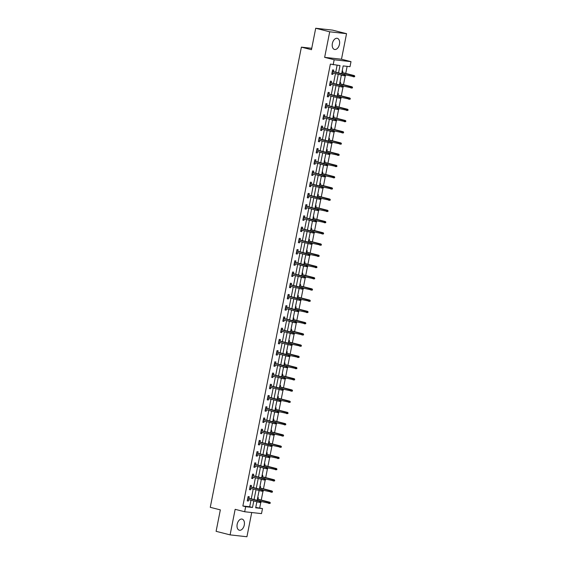 <?xml version="1.0" encoding="UTF-8"?>
<svg xmlns="http://www.w3.org/2000/svg" width="565" height="565" viewBox="0 0 565 565"><rect width="100%" height="100%" fill="white"/><g stroke="black" fill="none" stroke-linecap="round" stroke-linejoin="round"><path stroke-width="0.85" d="M244.271 525.055A5.735 3.552 104.2 0 0 242.131 519.101A5.735 3.552 104.2 0 0 237.173 524.264A5.735 3.552 104.2 0 0 239.313 530.217A5.735 3.552 104.2 0 0 244.271 525.055M339.466 44.289A5.735 3.552 104.2 0 0 337.326 38.335A5.735 3.552 104.2 0 0 332.368 43.498A5.735 3.552 104.2 0 0 334.501 49.452A5.735 3.552 104.2 0 0 339.466 44.289M255.754 507.427L262.506 508.578L261.503 513.613L244.673 511.749L245.669 506.706L252.491 507.469L253.784 500.943M311.746 48.293L301.385 47.142L210.272 507.321L220.343 509.877L216.098 531.326L230.096 534.878L246.926 536.75L251.722 512.533M301.385 47.142L311.463 49.699L315.708 28.25L332.545 30.122L346.543 33.674L329.706 31.802L324.649 57.355L334.169 59.77L350.999 61.642L350.003 66.677L343.174 65.921L341.641 73.676M324.649 57.355L341.479 59.226L346.543 33.674M341.479 59.226L350.999 61.642M259.702 507.864L260.783 502.433M261.249 500.06L263 491.204M263.474 488.831L265.225 479.975M265.698 477.609L267.45 468.745M267.916 466.379L269.675 457.523M270.141 455.15L271.899 446.293M272.365 443.921L274.117 435.064M274.59 432.698L276.341 423.842M276.815 421.469L278.566 412.612M279.032 410.239L280.791 401.383M281.257 399.017L283.009 390.154M283.482 387.788L285.233 378.931M285.706 376.558L287.458 367.702M287.924 365.329L289.683 356.473M290.149 354.107L291.9 345.243M292.373 342.877L294.125 334.021M294.598 331.648L296.35 322.792M296.816 320.419L298.574 311.562M299.04 309.196L300.799 300.34M301.265 297.967L303.017 289.111M303.49 286.738L305.241 277.881M305.714 275.515L307.466 266.652M307.932 264.286L309.691 255.429M310.157 253.056L311.908 244.2M312.381 241.827L314.133 232.971M314.606 230.605L316.358 221.741M316.824 219.375L318.582 210.519M319.048 208.146L320.807 199.29M321.273 196.917L323.025 188.06M323.498 185.694L325.249 176.838M325.723 174.465L327.474 165.609M327.94 163.236L329.699 154.379M330.165 152.006L331.916 143.15M332.389 140.784L334.141 131.928M334.614 129.555L336.366 120.698M336.832 118.325L338.59 109.469M339.057 107.103L340.815 98.239M341.281 95.873L343.033 87.017M343.506 84.644L345.257 75.788M345.731 73.415L347.122 66.359M315.708 28.25L329.706 31.802M342.171 70.999L342.821 71.07L342.517 72.603M341.317 75.315L341.995 75.244M339.946 82.222L340.596 82.299L340.292 83.832M339.092 86.544L339.77 86.473M337.729 93.451L338.371 93.522L338.075 95.054M336.867 97.773L337.545 97.703M335.504 104.68L336.154 104.751L335.85 106.284M334.649 108.996L335.328 108.925M333.279 115.91L333.929 115.98L333.625 117.513M332.425 120.225L333.103 120.154M331.055 127.132L331.704 127.21L331.401 128.742M330.2 131.454L330.878 131.384M328.83 138.361L329.48 138.432L329.176 139.965M327.975 142.684L328.653 142.613M326.612 149.591L327.262 149.661L326.958 151.194M325.758 153.906L326.436 153.835M324.388 160.82L325.037 160.891L324.734 162.423M323.533 165.135L324.211 165.065M322.163 172.043L322.813 172.12L322.509 173.653M321.308 176.365L321.986 176.294M319.938 183.272L320.588 183.343L320.284 184.875M319.084 187.587L319.762 187.524M317.721 194.501L318.37 194.572L318.067 196.104M316.866 198.816L317.537 198.746M315.496 205.724L316.146 205.801L315.842 207.334M314.641 210.046L315.319 209.975M313.271 216.953L313.921 217.024L313.617 218.563M312.417 221.275L313.095 221.205M311.047 228.182L311.696 228.253L311.393 229.786M310.192 232.498L310.87 232.434M308.822 239.412L309.472 239.482L309.168 241.015M307.967 243.727L308.645 243.656M306.604 250.634L307.254 250.712L306.95 252.244M305.75 254.956L306.428 254.886M304.38 261.863L305.029 261.934L304.726 263.467M303.525 266.186L304.203 266.115M302.155 273.093L302.805 273.163L302.501 274.696M301.3 277.408L301.978 277.337M299.93 284.322L300.58 284.393L300.276 285.925M299.076 288.637L299.754 288.567M297.713 295.544L298.362 295.622L298.059 297.155M296.858 299.867L297.529 299.796M295.488 306.774L296.138 306.844L295.834 308.377M294.633 311.089L295.311 311.025M293.263 318.003L293.913 318.074L293.609 319.606M292.409 322.318L293.087 322.248M291.039 329.233L291.688 329.303L291.385 330.836M290.184 333.548L290.862 333.477M288.821 340.455L289.464 340.526L289.16 342.065M287.959 344.777L288.637 344.707M286.596 351.684L287.246 351.755L286.942 353.287M285.742 355.999L286.42 355.936M284.372 362.914L285.021 362.984L284.718 364.517M283.517 367.229L284.195 367.158M282.147 374.136L282.797 374.214L282.493 375.746M281.292 378.458L281.97 378.388M279.922 385.365L280.572 385.436L280.268 386.969M279.068 389.688L279.746 389.617M277.705 396.595L278.354 396.665L278.051 398.198M276.85 400.91L277.521 400.839M275.48 407.824L276.13 407.895L275.826 409.427M274.625 412.139L275.303 412.069M273.255 419.046L273.905 419.124L273.601 420.657M272.401 423.369L273.079 423.298M271.031 430.276L271.68 430.346L271.377 431.879M270.176 434.598L270.854 434.527M268.813 441.505L269.456 441.576L269.152 443.108M267.951 445.82L268.629 445.75M266.588 452.735L267.238 452.805L266.934 454.338M265.734 457.05L266.412 456.979M264.363 463.957L265.013 464.027L264.71 465.567M263.509 468.279L264.187 468.208M262.139 475.186L262.789 475.257L262.485 476.789M261.284 479.501L261.962 479.438M259.914 486.416L260.564 486.486L260.26 488.019M259.06 490.731L259.738 490.66M257.697 497.638L258.346 497.716L258.043 499.248M256.842 501.96L257.52 501.889M338.541 72.892L339.996 65.568L330.37 64.099L242.872 506L249.695 506.756L250.987 500.23M251.263 498.824L253.212 489.007M253.487 487.595L255.429 477.778M255.712 476.373L257.654 466.549M257.937 465.143L259.879 455.319M260.154 453.914L262.103 444.097M262.379 442.685L264.328 432.868M264.604 431.462L266.546 421.638M266.828 420.233L268.771 410.409M269.053 409.004L270.995 399.187M271.271 397.781L273.22 387.957M273.495 386.552L275.438 376.728M275.72 375.322L277.662 365.506M277.945 364.093L279.887 354.276M280.162 352.871L282.112 343.047M282.387 341.641L284.336 331.817M284.612 330.412L286.554 320.595M286.836 319.183L288.779 309.366M289.061 307.96L291.003 298.136M291.279 296.731L293.228 286.907M293.503 285.502L295.446 275.685M295.728 274.279L297.67 264.455M297.953 263.05L299.895 253.226M300.17 251.821L302.12 242.004M302.395 240.591L304.337 230.774M304.62 229.369L306.562 219.545M306.844 218.139L308.787 208.315M309.062 206.91L311.011 197.093M311.287 195.681L313.236 185.864M313.511 184.458L315.454 174.634M315.736 173.229L317.678 163.405M317.961 162L319.903 152.183M320.178 150.777L322.128 140.953M322.403 139.548L324.345 129.724M324.628 128.319L326.57 118.502M326.853 117.089L328.795 107.272M329.07 105.867L331.019 96.043M331.295 94.638L333.244 84.814M333.52 83.408L335.462 73.591M335.744 72.179L337.114 65.243M333.421 71.593L333.724 70.06L332.587 69.933L331.733 74.248L332.87 74.375L333.138 72.998M331.196 82.822L331.5 81.289L330.363 81.162L329.508 85.477L330.645 85.605L330.913 84.227M328.971 94.044L329.275 92.512L328.138 92.385L327.283 96.707L328.42 96.834L328.696 95.457M326.747 105.274L327.05 103.741L325.913 103.614L325.059 107.936L326.196 108.056L326.471 106.679M324.529 116.503L324.833 114.97L323.696 114.843L322.834 119.159L323.971 119.286L324.246 117.908M322.304 127.732L322.608 126.193L321.471 126.073L320.616 130.388L321.753 130.515L322.022 129.138M320.08 138.955L320.383 137.422L319.246 137.295L318.392 141.617L319.529 141.744L319.804 140.36M317.855 150.184L318.159 148.651L317.022 148.524L316.167 152.84L317.304 152.967L317.579 151.589M315.63 161.413L315.934 159.881L314.797 159.754L313.942 164.069L315.079 164.196L315.355 162.819M313.413 172.636L313.716 171.103L312.579 170.976L311.725 175.298L312.862 175.425L313.13 174.048M311.188 183.865L311.492 182.333L310.355 182.205L309.5 186.528L310.637 186.655L310.905 185.271M308.963 195.095L309.267 193.562L308.13 193.435L307.275 197.75L308.412 197.877L308.688 196.5M306.738 206.324L307.042 204.791L305.905 204.664L305.051 208.979L306.188 209.107L306.463 207.729M304.521 217.546L304.825 216.014L303.688 215.887L302.826 220.209L303.97 220.336L304.238 218.959M302.296 228.776L302.6 227.243L301.463 227.116L300.608 231.438L301.745 231.558L302.014 230.181M300.072 240.005L300.375 238.472L299.238 238.345L298.384 242.66L299.521 242.788L299.796 241.41M297.847 251.234L298.151 249.695L297.013 249.575L296.159 253.89L297.296 254.017L297.571 252.64M295.622 262.457L295.926 260.924L294.789 260.797L293.934 265.119L295.071 265.246L295.347 263.862M293.405 273.686L293.708 272.153L292.571 272.026L291.717 276.341L292.854 276.469L293.122 275.091M291.18 284.915L291.484 283.383L290.346 283.256L289.492 287.571L290.629 287.698L290.904 286.321M288.955 296.138L289.259 294.605L288.122 294.478L287.267 298.8L288.404 298.927L288.68 297.55M286.73 307.367L287.034 305.835L285.897 305.707L285.043 310.03L286.18 310.157L286.455 308.773M284.513 318.596L284.817 317.064L283.679 316.937L282.818 321.252L283.962 321.379L284.23 320.002M282.288 329.826L282.592 328.293L281.455 328.166L280.6 332.481L281.737 332.608L282.006 331.231M280.063 341.048L280.367 339.516L279.23 339.388L278.376 343.711L279.513 343.838L279.788 342.461M277.839 352.278L278.142 350.745L277.005 350.618L276.151 354.94L277.288 355.06L277.563 353.683M275.621 363.507L275.925 361.974L274.781 361.847L273.926 366.162L275.063 366.29L275.339 364.912M273.396 374.736L273.7 373.197L272.563 373.077L271.709 377.392L272.846 377.519L273.114 376.142M271.172 385.959L271.475 384.426L270.338 384.299L269.484 388.621L270.621 388.748L270.896 387.364M268.947 397.188L269.251 395.655L268.114 395.528L267.259 399.843L268.396 399.971L268.672 398.593M266.722 408.417L267.026 406.885L265.889 406.758L265.034 411.073L266.172 411.2L266.447 409.823M264.505 419.64L264.808 418.107L263.671 417.987L262.817 422.302L263.954 422.429L264.222 421.052M262.28 430.869L262.584 429.336L261.447 429.209L260.592 433.532L261.729 433.659L261.998 432.274M260.055 442.098L260.359 440.566L259.222 440.439L258.367 444.754L259.505 444.881L259.78 443.504M257.831 453.328L258.134 451.795L256.997 451.668L256.143 455.983L257.28 456.11L257.555 454.733M255.613 464.55L255.917 463.018L254.773 462.89L253.918 467.213L255.055 467.34L255.331 465.963M253.388 475.779L253.692 474.247L252.555 474.12L251.7 478.442L252.838 478.562L253.106 477.185M251.164 487.009L251.467 485.476L250.33 485.349L249.476 489.664L250.613 489.791L250.888 488.414M248.939 498.238L249.243 496.706L248.106 496.579L247.251 500.894L248.388 501.021L248.664 499.644M244.673 511.749L235.153 509.326L230.096 534.878M242.872 506L245.669 506.706M333.166 64.806L334.169 59.77M256.884 501.727L255.677 507.822L262.506 508.578M341.359 75.088L339.417 84.905M339.141 86.311L337.192 96.135M336.917 97.54L334.974 107.364M334.692 108.77L332.75 118.586M332.467 119.999L330.525 129.816M330.25 131.221L328.3 141.045M328.025 142.451L326.083 152.275M325.8 153.68L323.858 163.497M323.576 164.902L321.633 174.726M321.358 176.132L319.409 185.956M319.133 187.361L317.184 197.178M316.909 198.59L314.966 208.407M314.684 209.813L312.742 219.637M312.459 221.042L310.517 230.866M310.241 232.272L308.292 242.088M308.017 243.501L306.075 253.318M305.792 254.723L303.85 264.547M303.567 265.953L301.625 275.777M301.35 277.182L299.401 286.999M299.125 288.404L297.176 298.228M296.9 299.634L294.958 309.458M294.676 310.863L292.734 320.68M292.451 322.092L290.509 331.909M290.233 333.315L288.284 343.139M288.009 344.544L286.067 354.368M285.784 355.773L283.842 365.59M283.559 367.003L281.617 376.82M281.342 378.225L279.393 388.049M279.117 389.455L277.168 399.278M276.892 400.684L274.95 410.501M274.668 411.906L272.726 421.73M272.443 423.136L270.501 432.959M270.225 434.365L268.276 444.182M268.001 445.594L266.059 455.411M265.776 456.817L263.834 466.641M263.551 468.046L261.609 477.87M261.334 479.275L259.384 489.092M259.109 490.505L257.16 500.322M254.066 499.538L256.009 489.714M256.284 488.308L258.233 478.484M258.509 477.079L260.458 467.262M260.733 465.857L262.676 456.033M262.958 454.627L264.9 444.803M265.183 443.398L267.125 433.581M267.4 432.168L269.35 422.352M269.625 420.946L271.567 411.122M271.85 409.717L273.792 399.893M274.074 398.487L276.017 388.671M276.292 387.258L278.241 377.441M278.517 376.036L280.466 366.212M280.741 364.806L282.684 354.982M282.966 353.577L284.908 343.76M285.191 342.355L287.133 332.531M287.408 331.125L289.358 321.301M289.633 319.896L291.575 310.079M291.858 308.667L293.8 298.85M294.082 297.444L296.025 287.62M296.3 286.215L298.249 276.391M298.525 274.986L300.474 265.169M300.75 263.756L302.692 253.939M302.974 252.534L304.916 242.71M305.199 241.304L307.141 231.481M307.416 230.075L309.366 220.258M309.641 218.846L311.583 209.029M311.866 207.623L313.808 197.799M314.091 196.394L316.033 186.57M316.308 185.165L318.257 175.348M318.533 173.942L320.475 164.118M320.758 162.713L322.7 152.889M322.982 151.484L324.924 141.667M325.2 140.254L327.149 130.437M327.425 129.032L329.374 119.208M329.649 117.803L331.591 107.979M331.874 106.573L333.816 96.756M334.099 95.344L336.041 85.527M336.316 84.121L338.266 74.298M249.695 506.756L252.491 507.469M331.761 74.093L332.87 74.375M341.338 75.23L341.966 75.385M339.113 86.452L339.742 86.615M329.536 85.322L330.645 85.605M336.888 97.681L337.517 97.844M327.312 96.551L328.42 96.834M334.664 108.911L335.299 109.073M325.094 107.781L326.196 108.056M332.439 120.14L333.075 120.296M322.869 119.003L323.971 119.286M330.221 131.363L330.85 131.525M320.645 130.233L321.753 130.515M327.997 142.592L328.625 142.754M318.42 141.462L319.529 141.744M325.772 153.821L326.408 153.977M316.195 152.691L317.304 152.967M323.547 165.051L324.183 165.206M313.978 163.914L315.079 164.196M321.33 176.273L321.958 176.435M311.753 175.143L312.862 175.425M319.105 187.502L319.734 187.665M309.528 186.372L310.637 186.655M316.88 198.732L317.509 198.887M307.304 197.595L308.412 197.877M314.656 209.954L315.291 210.116M305.086 208.824L306.188 209.107M312.431 221.183L313.067 221.346M302.861 220.053L303.97 220.336M310.213 232.413L310.842 232.575M300.637 231.283L301.745 231.558M307.989 243.642L308.617 243.798M298.412 242.505L299.521 242.788M305.764 254.864L306.399 255.027M296.187 253.734L297.296 254.017M303.539 266.094L304.175 266.256M293.97 264.964L295.071 265.246M301.322 277.323L301.95 277.486M291.745 276.193L292.854 276.469M299.097 288.553L299.725 288.708M289.52 287.416L290.629 287.698M296.872 299.775L297.501 299.937M287.295 298.645L288.404 298.927M294.648 311.004L295.283 311.167M285.078 309.874L286.18 310.157M292.423 322.234L293.058 322.389M282.853 321.097L283.962 321.379M290.205 333.456L290.834 333.618M280.628 332.326L281.737 332.608M287.981 344.685L288.609 344.848M278.404 343.555L279.513 343.838M285.756 355.915L286.391 356.077M276.179 354.785L277.288 355.06M283.531 367.144L284.167 367.299M273.961 366.007L275.063 366.29M281.314 378.366L281.942 378.529M271.737 377.236L272.846 377.519M279.089 389.596L279.717 389.758M269.512 388.466L270.621 388.748M276.864 400.825L277.5 400.988M267.287 399.695L268.396 399.971M274.639 412.055L275.275 412.21M265.07 410.917L266.172 411.2M272.415 423.277L273.05 423.439M262.845 422.147L263.954 422.429M270.197 434.506L270.826 434.669M260.62 433.376L261.729 433.659M267.972 445.736L268.601 445.891M258.396 444.606L259.505 444.881M265.748 456.958L266.383 457.12M256.178 455.828L257.28 456.11M263.523 468.187L264.159 468.35M253.953 467.057L255.055 467.34M261.305 479.417L261.934 479.579M251.729 478.287L252.838 478.562M259.081 490.646L259.709 490.801M249.504 489.509L250.613 489.791M256.856 501.868L257.492 502.031M247.279 500.738L248.388 501.021M345.49 75.738L345.632 75.018L345.18 74.968L345.031 75.689L345.49 75.738L344.071 75.774L332.036 72.716M345.031 75.689L344.071 75.774L344.325 74.474L345.144 74.566L332.312 71.31M345.18 74.968L332.291 71.423M345.632 75.018L345.144 74.566M354.587 76.748L354.728 76.035L354.276 75.978L354.135 76.699L354.587 76.748L353.167 76.784L353.422 75.491L354.241 75.576L341.889 72.44M354.276 75.978L341.86 72.553M354.135 76.699L345.413 74.813M354.241 75.576L354.728 76.035M343.266 86.968L343.407 86.247L342.955 86.198L342.814 86.918L343.266 86.968L341.846 87.003L329.812 83.945M342.814 86.918L341.846 87.003L342.1 85.703L342.92 85.795L330.087 82.539M342.955 86.198L330.066 82.652M343.407 86.247L342.92 85.795M341.041 98.197L341.189 97.477L340.73 97.427L340.589 98.148L341.041 98.197L339.622 98.225L327.587 95.174M340.589 98.148L339.622 98.225L339.876 96.933L340.695 97.025L327.862 93.769M340.73 97.427L327.841 93.875M341.189 97.477L340.695 97.025M352.369 87.978L352.511 87.257L352.052 87.208L351.91 87.928L352.369 87.978L350.943 88.013L351.204 86.713L352.016 86.805L339.664 83.669M352.052 87.208L339.643 83.782M351.91 87.928L343.188 86.042M352.016 86.805L352.511 87.257M350.145 99.207L350.286 98.487L349.827 98.437L349.686 99.158L350.145 99.207L348.718 99.235L348.979 97.943L349.799 98.035L337.439 94.899M349.827 98.437L337.418 95.012M349.686 99.158L340.963 97.272M349.799 98.035L350.286 98.487M338.823 109.419L338.965 108.706L338.506 108.65L338.364 109.37L338.823 109.419L337.397 109.455L325.362 106.397M338.364 109.37L337.397 109.455L337.658 108.162L338.477 108.247L325.645 104.991M338.506 108.65L325.624 105.104M338.965 108.706L338.477 108.247M336.599 120.649L336.74 119.928L336.288 119.879L336.14 120.599L336.599 120.649L335.172 120.684L323.138 117.626M336.14 120.599L335.172 120.684L335.433 119.385L336.253 119.476L323.42 116.221M336.288 119.879L323.399 116.334M336.74 119.928L336.253 119.476M334.374 131.878L334.515 131.158L334.063 131.108L333.922 131.829L334.374 131.878L332.954 131.906L320.92 128.855M333.922 131.829L332.954 131.906L333.209 130.614L334.028 130.706L321.195 127.45M334.063 131.108L321.174 127.556M334.515 131.158L334.028 130.706M347.92 110.436L348.061 109.716L347.609 109.667L347.468 110.38L347.92 110.436L346.5 110.465L346.755 109.172L347.574 109.264L335.214 106.128M347.609 109.667L335.193 106.234M347.468 110.38L338.739 108.494M347.574 109.264L348.061 109.716M345.695 121.659L345.837 120.938L345.385 120.889L345.243 121.609L345.695 121.659L344.276 121.694L344.53 120.394L345.349 120.486L332.997 117.351M345.385 120.889L332.969 117.463M345.243 121.609L336.514 119.724M345.349 120.486L345.837 120.938M343.471 132.888L343.619 132.168L343.16 132.118L343.019 132.839L343.471 132.888L342.051 132.923L342.305 131.624L343.125 131.716L330.772 128.58M343.16 132.118L330.751 128.693M343.019 132.839L334.296 130.953M343.125 131.716L343.619 132.168M341.253 144.117L341.394 143.397L340.935 143.348L340.794 144.068L341.253 144.117L339.826 144.146L340.088 142.853L340.907 142.945L328.548 139.809M340.935 143.348L328.526 139.915M340.794 144.068L332.072 142.182M340.907 142.945L341.394 143.397M339.028 155.347L339.17 154.626L338.718 154.57L338.569 155.29L339.028 155.347L337.609 155.375L337.863 154.083L338.682 154.174L326.323 151.032M338.718 154.57L326.302 151.145M338.569 155.29L329.847 153.405M338.682 154.174L339.17 154.626M336.804 166.569L336.945 165.849L336.493 165.799L336.352 166.52L336.804 166.569L335.384 166.604L335.638 165.305L336.457 165.397L324.098 162.261M336.493 165.799L324.077 162.374M336.352 166.52L327.622 164.634M336.457 165.397L336.945 165.849M334.579 177.798L334.72 177.078L334.268 177.029L334.127 177.749L334.579 177.798L333.159 177.834L333.414 176.534L334.233 176.626L321.881 173.49M334.268 177.029L321.859 173.603M334.127 177.749L325.405 175.863M334.233 176.626L334.72 177.078M332.361 189.028L332.503 188.307L332.043 188.258L331.902 188.978L332.361 189.028L330.935 189.056L331.196 187.764L332.015 187.855L319.656 184.72M332.043 188.258L319.635 184.826M331.902 188.978L323.18 187.086M332.015 187.855L332.503 188.307M330.137 200.25L330.278 199.537L329.826 199.48L329.678 200.201L330.137 200.25L328.71 200.285L328.971 198.993L329.791 199.078L317.431 195.942M329.826 199.48L317.41 196.055M329.678 200.201L320.955 198.315M329.791 199.078L330.278 199.537M327.912 211.48L328.053 210.759L327.601 210.71L327.46 211.43L327.912 211.48L326.492 211.515L326.747 210.215L327.566 210.307L315.206 207.171M327.601 210.71L315.185 207.284M327.46 211.43L318.731 209.544M327.566 210.307L328.053 210.759M325.687 222.709L325.828 221.989L325.376 221.939L325.235 222.659L325.687 222.709L324.268 222.737L324.522 221.445L325.341 221.537L312.989 218.401M325.376 221.939L312.961 218.514M325.235 222.659L316.506 220.774M325.341 221.537L325.828 221.989M323.463 233.938L323.611 233.218L323.152 233.168L323.011 233.882L323.463 233.938L322.043 233.966L322.297 232.674L323.116 232.766L310.764 229.63M323.152 233.168L310.743 229.736M323.011 233.882L314.288 231.996M323.116 232.766L323.611 233.218M321.245 245.161L321.386 244.44L320.927 244.391L320.786 245.111L321.245 245.161L319.818 245.196L320.08 243.903L320.899 243.988L308.539 240.852M320.927 244.391L308.518 240.965M320.786 245.111L312.064 243.225M320.899 243.988L321.386 244.44M319.02 256.39L319.161 255.67L318.709 255.62L318.561 256.341L319.02 256.39L317.601 256.425L317.855 255.126L318.674 255.218L306.315 252.082M318.709 255.62L306.294 252.195M318.561 256.341L309.839 254.455M318.674 255.218L319.161 255.67M316.796 267.619L316.937 266.899L316.485 266.849L316.344 267.57L316.796 267.619L315.376 267.648L315.63 266.355L316.449 266.447L304.09 263.311M316.485 266.849L304.069 263.417M316.344 267.57L307.614 265.684M316.449 266.447L316.937 266.899M314.571 278.849L314.719 278.128L314.26 278.072L314.119 278.792L314.571 278.849L313.151 278.877L313.406 277.585L314.225 277.676L301.872 274.534M314.26 278.072L301.851 274.647M314.119 278.792L305.397 276.906M314.225 277.676L314.719 278.128M312.353 290.071L312.494 289.351L312.035 289.301L311.894 290.022L312.353 290.071L310.927 290.106L311.188 288.807L312.007 288.899L299.648 285.763M312.035 289.301L299.627 285.876M311.894 290.022L303.172 288.136M312.007 288.899L312.494 289.351M310.129 301.3L310.27 300.58L309.818 300.531L309.669 301.251L310.129 301.3L308.702 301.336L308.963 300.036L309.782 300.128L297.423 296.992M309.818 300.531L297.402 297.105M309.669 301.251L300.947 299.365M309.782 300.128L310.27 300.58M307.904 312.53L308.045 311.809L307.593 311.76L307.452 312.48L307.904 312.53L306.484 312.558L306.738 311.266L307.558 311.357L295.198 308.222M307.593 311.76L295.177 308.328M307.452 312.48L298.723 310.588M307.558 311.357L308.045 311.809M332.149 143.107L332.291 142.387L331.839 142.338L331.697 143.051L332.149 143.107L330.73 143.136L318.695 140.085M331.697 143.051L330.73 143.136L330.984 141.843L331.803 141.935L318.971 138.672M331.839 142.338L318.95 138.785M332.291 142.387L331.803 141.935M329.925 154.33L330.073 153.609L329.614 153.56L329.473 154.28L329.925 154.33L328.505 154.365L316.471 151.307M329.473 154.28L328.505 154.365L328.759 153.073L329.579 153.157L316.753 149.902M329.614 153.56L316.725 150.015M330.073 153.609L329.579 153.157M327.707 165.559L327.848 164.839L327.389 164.789L327.248 165.51L327.707 165.559L326.28 165.594L314.246 162.536M327.248 165.51L326.28 165.594L326.542 164.295L327.361 164.387L314.528 161.131M327.389 164.789L314.507 161.244M327.848 164.839L327.361 164.387M325.482 176.788L325.624 176.068L325.172 176.019L325.03 176.739L325.482 176.788L324.063 176.817L312.028 173.766M325.03 176.739L324.063 176.817L324.317 175.524L325.136 175.616L312.304 172.36M325.172 176.019L312.283 172.466M325.624 176.068L325.136 175.616M323.258 188.018L323.399 187.298L322.947 187.241L322.806 187.961L323.258 188.018L321.838 188.046L309.804 184.995M322.806 187.961L321.838 188.046L322.092 186.754L322.912 186.846L310.079 183.583M322.947 187.241L310.058 183.696M323.399 187.298L322.912 186.846M321.033 199.24L321.181 198.52L320.722 198.47L320.581 199.191L321.033 199.24L319.613 199.276L307.579 196.217M320.581 199.191L319.613 199.276L319.868 197.976L320.687 198.068L307.854 194.812M320.722 198.47L307.833 194.925M321.181 198.52L320.687 198.068M318.815 210.47L318.957 209.749L318.498 209.7L318.356 210.42L318.815 210.47L317.389 210.505L305.354 207.447M318.356 210.42L317.389 210.505L317.65 209.205L318.469 209.297L305.637 206.041M318.498 209.7L305.616 206.154M318.957 209.749L318.469 209.297M316.591 221.699L316.732 220.979L316.28 220.929L316.132 221.649L316.591 221.699L315.171 221.727L303.13 218.676M316.132 221.649L315.171 221.727L315.425 220.435L316.245 220.527L303.412 217.271M316.28 220.929L303.391 217.377M316.732 220.979L316.245 220.527M314.366 232.921L314.507 232.208L314.055 232.151L313.914 232.872L314.366 232.921L312.946 232.957L300.912 229.899M313.914 232.872L312.946 232.957L313.201 231.664L314.02 231.749L301.187 228.493M314.055 232.151L301.166 228.606M314.507 232.208L314.02 231.749M312.141 244.151L312.283 243.43L311.831 243.381L311.689 244.101L312.141 244.151L310.722 244.186L298.687 241.128M311.689 244.101L310.722 244.186L310.976 242.886L311.795 242.978L298.963 239.722M311.831 243.381L298.942 239.835M312.283 243.43L311.795 242.978M309.917 255.38L310.065 254.66L309.606 254.61L309.465 255.331L309.917 255.38L308.497 255.408L296.463 252.357M309.465 255.331L308.497 255.408L308.758 254.116L309.571 254.208L296.745 250.952M309.606 254.61L296.717 251.065M310.065 254.66L309.571 254.208M307.699 266.609L307.84 265.889L307.381 265.84L307.24 266.553L307.699 266.609L306.272 266.638L294.238 263.587M307.24 266.553L306.272 266.638L306.534 265.345L307.353 265.437L294.52 262.174M307.381 265.84L294.499 262.287M307.84 265.889L307.353 265.437M305.474 277.832L305.616 277.111L305.164 277.062L305.022 277.782L305.474 277.832L304.055 277.867L292.02 274.809M305.022 277.782L304.055 277.867L304.309 276.575L305.128 276.659L292.296 273.404M305.164 277.062L292.274 273.517M305.616 277.111L305.128 276.659M303.25 289.061L303.391 288.341L302.939 288.291L302.798 289.012L303.25 289.061L301.83 289.096L289.796 286.038M302.798 289.012L301.83 289.096L302.084 287.797L302.904 287.889L290.071 284.633M302.939 288.291L290.05 284.746M303.391 288.341L302.904 287.889M301.025 300.29L301.173 299.57L300.714 299.521L300.573 300.241L301.025 300.29L299.605 300.319L287.571 297.268M300.573 300.241L299.605 300.319L299.86 299.026L300.679 299.118L287.846 295.862M300.714 299.521L287.825 295.968M301.173 299.57L300.679 299.118M298.807 311.52L298.949 310.799L298.49 310.743L298.348 311.463L298.807 311.52L297.381 311.548L285.346 308.497M298.348 311.463L297.381 311.548L297.642 310.256L298.461 310.347L285.629 307.085M298.49 310.743L285.608 307.198M298.949 310.799L298.461 310.347M296.583 322.742L296.724 322.022L296.272 321.972L296.124 322.693L296.583 322.742L295.163 322.777L283.122 319.719M296.124 322.693L295.163 322.777L295.417 321.478L296.237 321.57L283.404 318.314M296.272 321.972L283.383 318.427M296.724 322.022L296.237 321.57M294.358 333.971L294.499 333.251L294.047 333.202L293.906 333.922L294.358 333.971L292.938 334.007L280.904 330.949M293.906 333.922L292.938 334.007L293.193 332.707L294.012 332.799L281.179 329.543M294.047 333.202L281.158 329.656M294.499 333.251L294.012 332.799M292.133 345.201L292.274 344.481L291.822 344.431L291.681 345.151L292.133 345.201L290.714 345.229L278.679 342.178M291.681 345.151L290.714 345.229L290.968 343.937L291.787 344.029L278.955 340.773M291.822 344.431L278.933 340.879M292.274 344.481L291.787 344.029M289.916 356.423L290.057 355.71L289.598 355.653L289.457 356.374L289.916 356.423L288.489 356.459L276.454 353.4M289.457 356.374L288.489 356.459L288.75 355.166L289.562 355.258L276.737 351.995M289.598 355.653L276.709 352.108M290.057 355.71L289.562 355.258M305.679 323.752L305.82 323.039L305.368 322.982L305.227 323.703L305.679 323.752L304.26 323.787L304.514 322.495L305.333 322.58L292.981 319.444M305.368 322.982L292.953 319.557M305.227 323.703L296.498 321.817M305.333 322.58L305.82 323.039M303.454 334.981L303.603 334.261L303.144 334.212L303.002 334.932L303.454 334.981L302.035 335.017L302.289 333.717L303.108 333.809L290.756 330.673M303.144 334.212L290.735 330.786M303.002 334.932L294.28 333.046M303.108 333.809L303.603 334.261M301.237 346.211L301.378 345.49L300.919 345.441L300.778 346.161L301.237 346.211L299.81 346.239L300.072 344.947L300.891 345.038L288.531 341.903M300.919 345.441L288.51 342.016M300.778 346.161L292.056 344.276M300.891 345.038L301.378 345.49M299.012 357.44L299.153 356.72L298.701 356.67L298.553 357.384L299.012 357.44L297.593 357.468L297.847 356.176L298.666 356.268L286.307 353.132M298.701 356.67L286.286 353.238M298.553 357.384L289.831 355.498M298.666 356.268L299.153 356.72M287.691 367.653L287.832 366.932L287.38 366.883L287.232 367.603L287.691 367.653L286.264 367.688L274.23 364.63M287.232 367.603L286.264 367.688L286.526 366.388L287.345 366.48L274.512 363.224M287.38 366.883L274.491 363.337M287.832 366.932L287.345 366.48M285.466 378.882L285.608 378.162L285.156 378.112L285.014 378.832L285.466 378.882L284.047 378.917L272.012 375.859M285.014 378.832L284.047 378.917L284.301 377.618L285.12 377.71L272.288 374.454M285.156 378.112L272.266 374.567M285.608 378.162L285.12 377.71M283.242 390.111L283.383 389.391L282.931 389.341L282.79 390.062L283.242 390.111L281.822 390.14L269.788 387.089M282.79 390.062L281.822 390.14L282.076 388.847L282.896 388.939L270.063 385.676M282.931 389.341L270.042 385.789M283.383 389.391L282.896 388.939M281.017 401.334L281.165 400.613L280.706 400.564L280.565 401.284L281.017 401.334L279.597 401.369L267.563 398.311M280.565 401.284L279.597 401.369L279.852 400.077L280.671 400.161L267.838 396.905M280.706 400.564L267.817 397.018M281.165 400.613L280.671 400.161M278.799 412.563L278.94 411.843L278.481 411.793L278.34 412.514L278.799 412.563L277.373 412.598L265.338 409.54M278.34 412.514L277.373 412.598L277.634 411.299L278.453 411.391L265.621 408.135M278.481 411.793L265.599 408.248M278.94 411.843L278.453 411.391M276.575 423.792L276.716 423.072L276.264 423.023L276.115 423.743L276.575 423.792L275.155 423.821L263.113 420.77M276.115 423.743L275.155 423.821L275.409 422.528L276.228 422.62L263.396 419.364M276.264 423.023L263.375 419.47M276.716 423.072L276.228 422.62M274.35 435.022L274.491 434.301L274.039 434.252L273.898 434.965L274.35 435.022L272.93 435.05L260.896 431.999M273.898 434.965L272.93 435.05L273.185 433.758L274.004 433.849L261.171 430.587M274.039 434.252L261.15 430.7M274.491 434.301L274.004 433.849M272.125 446.244L272.274 445.524L271.814 445.474L271.673 446.195L272.125 446.244L270.706 446.279L258.671 443.221M271.673 446.195L270.706 446.279L270.96 444.98L271.779 445.072L258.947 441.816M271.814 445.474L258.925 441.929M272.274 445.524L271.779 445.072M296.787 368.663L296.929 367.942L296.477 367.893L296.335 368.613L296.787 368.663L295.368 368.698L295.622 367.405L296.441 367.49L284.082 364.354M296.477 367.893L284.061 364.467M296.335 368.613L287.606 366.727M296.441 367.49L296.929 367.942M294.563 379.892L294.711 379.172L294.252 379.122L294.111 379.842L294.563 379.892L293.143 379.927L293.397 378.628L294.217 378.72L281.864 375.584M294.252 379.122L281.843 375.697M294.111 379.842L285.389 377.957M294.217 378.72L294.711 379.172M292.345 391.121L292.486 390.401L292.027 390.351L291.886 391.072L292.345 391.121L290.919 391.15L291.18 389.857L291.999 389.949L279.64 386.813M292.027 390.351L279.619 386.919M291.886 391.072L283.164 389.186M291.999 389.949L292.486 390.401M290.12 402.351L290.262 401.63L289.81 401.574L289.661 402.294L290.12 402.351L288.701 402.379L288.955 401.086L289.774 401.178L277.415 398.035M289.81 401.574L277.394 398.148M289.661 402.294L280.939 400.408M289.774 401.178L290.262 401.63M287.896 413.573L288.037 412.853L287.585 412.803L287.444 413.524L287.896 413.573L286.476 413.608L286.73 412.309L287.55 412.401L275.19 409.265M287.585 412.803L275.169 409.378M287.444 413.524L278.714 411.638M287.55 412.401L288.037 412.853M285.671 424.802L285.812 424.082L285.36 424.033L285.219 424.753L285.671 424.802L284.252 424.838L284.506 423.538L285.325 423.63L272.973 420.494M285.36 424.033L272.944 420.607M285.219 424.753L276.497 422.867M285.325 423.63L285.812 424.082M283.446 436.032L283.595 435.311L283.136 435.262L282.994 435.982L283.446 436.032L282.027 436.06L282.288 434.768L283.1 434.859L270.748 431.724M283.136 435.262L270.727 431.83M282.994 435.982L274.272 434.09M283.1 434.859L283.595 435.311M281.229 447.254L281.37 446.541L280.911 446.484L280.77 447.205L281.229 447.254L279.802 447.289L280.063 445.997L280.883 446.089L268.523 442.946M280.911 446.484L268.502 443.059M280.77 447.205L272.048 445.319M280.883 446.089L281.37 446.541M269.908 457.473L270.049 456.753L269.59 456.704L269.449 457.424L269.908 457.473L268.481 457.509L256.446 454.451M269.449 457.424L268.481 457.509L268.742 456.209L269.562 456.301L256.729 453.045M269.59 456.704L256.701 453.158M270.049 456.753L269.562 456.301M279.004 458.483L279.145 457.763L278.693 457.714L278.552 458.434L279.004 458.483L277.585 458.519L277.839 457.219L278.658 457.311L266.299 454.175M278.693 457.714L266.277 454.288M278.552 458.434L269.823 456.548M278.658 457.311L279.145 457.763M267.683 468.703L267.824 467.982L267.372 467.933L267.224 468.653L267.683 468.703L266.256 468.731L254.222 465.68M267.224 468.653L266.256 468.731L266.518 467.439L267.337 467.53L254.504 464.275M267.372 467.933L254.483 464.381M267.824 467.982L267.337 467.53M276.779 469.713L276.921 468.992L276.469 468.943L276.327 469.663L276.779 469.713L275.36 469.748L275.614 468.449L276.433 468.54L264.074 465.405M276.469 468.943L264.053 465.518M276.327 469.663L267.598 467.778M276.433 468.54L276.921 468.992M265.458 479.925L265.599 479.212L265.147 479.155L265.006 479.876L265.458 479.925L264.039 479.96L252.004 476.909M265.006 479.876L264.039 479.96L264.293 478.668L265.112 478.76L252.28 475.497M265.147 479.155L252.258 475.61M265.599 479.212L265.112 478.76M274.555 480.942L274.703 480.222L274.244 480.172L274.103 480.893L274.555 480.942L273.135 480.97L273.389 479.678L274.209 479.77L261.856 476.634M274.244 480.172L261.835 476.74M274.103 480.893L265.38 479M274.209 479.77L274.703 480.222M263.234 491.155L263.375 490.434L262.923 490.385L262.781 491.105L263.234 491.155L261.814 491.19L249.779 488.132M262.781 491.105L261.814 491.19L262.068 489.89L262.887 489.982L250.055 486.726M262.923 490.385L250.034 486.839M263.375 490.434L262.887 489.982M272.337 492.164L272.478 491.444L272.019 491.395L271.878 492.115L272.337 492.164L270.91 492.2L271.172 490.907L271.991 490.992L259.632 487.856M272.019 491.395L259.61 487.969M271.878 492.115L263.156 490.229M271.991 490.992L272.478 491.444M261.009 502.384L261.157 501.664L260.698 501.614L260.557 502.334L261.009 502.384L259.589 502.419L247.555 499.361M260.557 502.334L259.589 502.419L259.844 501.12L260.663 501.212L247.837 497.956M260.698 501.614L247.809 498.069M261.157 501.664L260.663 501.212M270.112 503.394L270.254 502.673L269.802 502.624L269.653 503.344L270.112 503.394L268.693 503.429L268.947 502.13L269.766 502.221L257.407 499.086M269.802 502.624L257.386 499.199M269.653 503.344L260.931 501.459M269.766 502.221L270.254 502.673"/></g></svg>
